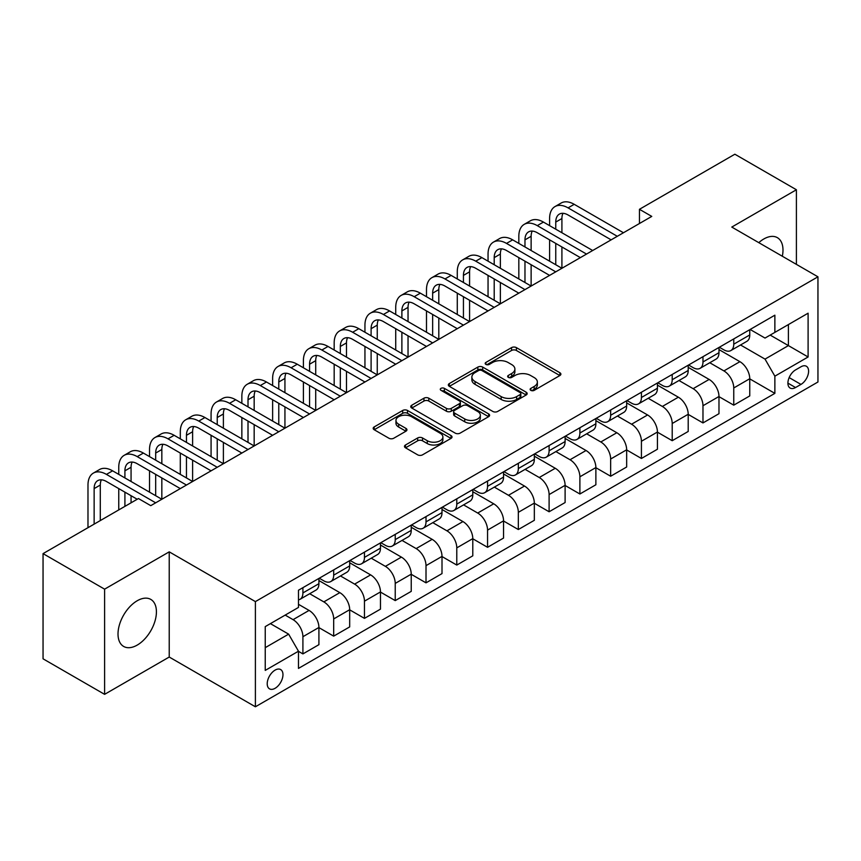 <?xml version="1.0" encoding="UTF-8"?>
<svg xmlns="http://www.w3.org/2000/svg" width="861" height="861" viewBox="0 0 861 861"><rect width="100%" height="100%" fill="white"/><g stroke="black" fill="none" stroke-linecap="round" stroke-linejoin="round"><path stroke-width="1.29" d="M530.828 390.356A2.389 1.378 0 0 0 534.218 390.356L559.887 375.525A3.422 1.97 0 0 0 560.888 374.126A3.422 1.97 0 0 0 559.887 372.738L516.396 347.618A3.422 1.97 0 0 0 511.563 347.618L485.884 362.449A2.389 1.378 0 0 0 485.184 363.428A2.389 1.378 0 0 0 485.884 364.397A2.389 1.378 0 0 0 489.263 364.397L492.589 362.481A10.935 6.318 0 0 1 508.055 362.481L511.682 364.569A10.935 6.318 0 0 1 514.889 369.035A10.935 6.318 0 0 1 511.682 373.502L508.356 375.418A2.389 1.378 0 0 0 507.656 376.397A2.389 1.378 0 0 0 508.356 377.376A2.389 1.378 0 0 0 511.746 377.376L515.061 375.461A10.935 6.318 0 0 1 530.527 375.461L534.154 377.548A10.935 6.318 0 0 1 537.361 382.015A10.935 6.318 0 0 1 534.154 386.481L530.828 388.397A2.389 1.378 0 0 0 530.128 389.376A2.389 1.378 0 0 0 530.828 390.356L530.828 388.397M137.222 645.093A27.154 15.681 120 0 0 154.958 621.168A27.154 15.681 120 0 0 150.793 599.407A27.154 15.681 120 0 0 137.222 600.752A27.154 15.681 120 0 0 119.475 624.677A27.154 15.681 120 0 0 123.64 646.439A27.154 15.681 120 0 0 137.222 645.093M782.326 256.244A27.154 15.681 120 0 0 777.365 237.658A27.154 15.681 120 0 0 763.782 239.003A27.154 15.681 120 0 0 758.789 242.651M275.089 688.305A11.139 6.436 120 0 0 282.365 678.49A11.139 6.436 120 0 0 280.664 669.557A11.139 6.436 120 0 0 275.089 670.116A11.139 6.436 120 0 0 267.814 679.932A11.139 6.436 120 0 0 269.515 688.854A11.139 6.436 120 0 0 275.089 688.305M405.477 445.008A3.422 1.97 0 0 0 404.476 446.407A3.422 1.97 0 0 0 405.477 447.795L417.671 454.845A3.422 1.97 0 0 0 422.514 454.845L451.024 438.378A3.422 1.97 0 0 0 452.025 436.99A3.422 1.97 0 0 0 451.024 435.591L407.522 410.471A3.422 1.97 0 0 0 402.69 410.471L374.18 426.938A3.422 1.97 0 0 0 373.179 428.337A3.422 1.97 0 0 0 374.18 429.725L388.914 438.238A3.422 1.97 0 0 0 393.757 438.238L405.951 431.2A3.422 1.97 0 0 0 406.952 429.8A3.422 1.97 0 0 0 405.951 428.401L398.643 424.182A9.137 5.274 0 0 1 395.963 420.448A9.137 5.274 0 0 1 401.613 415.572A9.137 5.274 0 0 1 411.58 416.724L440.208 433.255A9.137 5.274 0 0 1 442.888 436.99A9.137 5.274 0 0 1 437.248 441.865A9.137 5.274 0 0 1 427.282 440.714L422.514 437.958A3.422 1.97 0 0 0 417.671 437.958L405.477 445.008L405.477 447.795M169.23 551.847L104.601 589.161L43.05 553.623L43.05 658.816L104.601 694.343L169.23 657.04L255.394 706.784L255.394 601.602L169.23 551.847L169.23 657.04M796.403 264.37L796.403 189.754L731.785 227.067L817.95 276.811L255.394 601.602M796.403 189.754L734.863 154.216L639.454 209.298L639.454 223.505M43.05 553.623L138.449 498.551L150.761 505.655L651.766 216.402L639.454 209.298M492.836 411.45A3.422 1.97 0 0 0 497.669 411.45L526.179 394.995A3.422 1.97 0 0 0 527.18 393.595A3.422 1.97 0 0 0 526.179 392.196L482.687 367.087A3.422 1.97 0 0 0 477.844 367.087L449.334 383.554A3.422 1.97 0 0 0 448.333 384.942A3.422 1.97 0 0 0 449.334 386.341L492.836 411.45M441.951 390.872A2.389 1.378 0 0 1 444.384 391.206L444.384 388.365L488.607 413.893A3.422 1.97 0 0 1 489.608 415.293A3.422 1.97 0 0 1 488.607 416.681L460.086 433.148A3.422 1.97 0 0 1 455.254 433.148L411.752 408.039L411.752 405.24A3.422 1.97 0 0 0 410.751 406.64A3.422 1.97 0 0 0 411.752 408.039M411.752 405.24L423.956 398.202A3.422 1.97 0 0 1 428.789 398.202L446.428 408.383A3.422 1.97 0 0 0 451.272 408.383L459.365 403.712A3.422 1.97 0 0 0 460.366 402.313A3.422 1.97 0 0 0 459.365 400.914L440.993 390.313A2.389 1.378 0 0 1 440.294 389.344A2.389 1.378 0 0 1 441.768 388.063A2.389 1.378 0 0 1 444.384 388.365M800.967 366.786L795.542 369.918A10.795 6.231 120 0 0 788.493 379.421A10.795 6.231 120 0 0 790.15 388.074A10.795 6.231 120 0 0 795.542 387.536L800.967 384.415A10.795 6.231 120 0 0 808.016 374.901A10.795 6.231 120 0 0 806.359 366.248A10.795 6.231 120 0 0 800.967 366.786M255.394 706.784L817.95 381.993L817.95 276.811M750.125 329.472L765.02 338.072L774.868 332.389L774.868 315.191L298.476 590.226L298.476 607.425L265.242 626.614L265.242 670.396L298.476 651.207L298.476 668.405L774.868 393.369L774.868 376.171L765.02 359.112L740.535 344.981M774.868 332.389L808.102 313.2L808.102 356.981L774.868 376.171M104.601 589.161L104.601 694.343M770.186 335.09L788.407 345.605L788.407 324.575L808.102 313.2M765.02 359.112L788.407 345.605L808.102 356.981M265.242 647.655L288.629 634.148L270.408 623.633M298.476 651.346L302.911 653.908L302.911 636.709A13.927 8.04 -120 0 0 293.063 619.651L285.185 615.098M302.911 653.908L318.914 644.674L318.914 627.475A13.927 8.04 -120 0 0 309.067 610.417L298.476 604.304M318.914 627.615L333.681 636.139L333.681 618.941A13.927 8.04 -120 0 0 323.833 601.882L309.691 593.724M333.681 636.139L349.684 626.905L349.684 609.706A13.927 8.04 -120 0 0 339.837 592.648L318.914 580.562M349.684 609.846L364.461 618.37L364.461 601.172A13.927 8.04 -120 0 0 354.614 584.113L340.472 575.955M364.461 618.37L380.465 609.136L380.465 591.938A13.927 8.04 -120 0 0 370.617 574.879L349.684 562.793M380.465 592.077L395.231 600.601L395.231 583.403A13.927 8.04 -120 0 0 385.384 566.355L371.242 558.186M395.231 600.601L411.235 591.367L411.235 574.169A13.927 8.04 -120 0 0 401.387 557.11L380.465 545.024M411.235 574.309L426.012 582.843L426.012 565.645A13.927 8.04 -120 0 0 416.164 548.586L402.022 540.417M426.012 582.843L442.005 573.598L442.005 556.4A13.927 8.04 -120 0 0 432.157 539.341L411.235 527.266M442.005 556.54L456.782 565.074L456.782 547.876A13.927 8.04 -120 0 0 446.934 530.817L432.792 522.649M456.782 565.074L472.786 555.829L472.786 538.631A13.927 8.04 -120 0 0 462.938 521.572L442.005 509.497M472.786 538.771L487.552 547.305L487.552 530.107A13.927 8.04 -120 0 0 477.704 513.048L463.573 504.88M487.552 547.305L503.556 538.06L503.556 520.862A13.927 8.04 -120 0 0 493.708 503.803L472.786 491.728M503.556 521.013L518.333 529.537L518.333 512.338A13.927 8.04 -120 0 0 508.485 495.279L494.343 487.122M518.333 529.537L534.337 520.302L534.337 503.093A13.927 8.04 -120 0 0 524.489 486.045L503.556 473.959M534.337 503.244L549.103 511.768L549.103 494.569A13.927 8.04 -120 0 0 539.255 477.511L525.113 469.353M549.103 511.768L565.107 502.533L565.107 485.335A13.927 8.04 -120 0 0 555.259 468.276L534.337 456.19M565.107 485.475L579.883 493.999L579.883 476.8A13.927 8.04 -120 0 0 570.036 459.742L555.894 451.584M579.883 493.999L595.877 484.765L595.877 467.566A13.927 8.04 -120 0 0 586.029 450.507L565.107 438.421M595.877 467.706L610.653 476.23L610.653 459.031A13.927 8.04 -120 0 0 600.806 441.973L586.664 433.815M610.653 476.23L626.657 466.996L626.657 449.797A13.927 8.04 -120 0 0 616.81 432.739L595.877 420.652M626.657 449.937L641.423 458.472L641.423 441.262A13.927 8.04 -120 0 0 631.576 424.215L617.445 416.046M641.423 458.472L657.427 449.227L657.427 432.028A13.927 8.04 -120 0 0 647.58 414.97L626.657 402.894M657.427 432.168L672.204 440.703L672.204 423.504A13.927 8.04 -120 0 0 662.357 406.446L648.215 398.277M672.204 440.703L688.208 431.458L688.208 414.259A13.927 8.04 -120 0 0 678.36 397.201L657.427 385.125M688.208 414.399L702.974 422.934L702.974 405.735A13.927 8.04 -120 0 0 693.127 388.677L678.985 380.508M702.974 422.934L718.978 413.689L718.978 396.49A13.927 8.04 -120 0 0 709.13 379.432L688.208 367.356M718.978 396.641L733.755 405.165L733.755 387.967A13.927 8.04 -120 0 0 723.907 370.908L709.765 362.739M733.755 405.165L749.759 395.92L749.759 378.722A13.927 8.04 -120 0 0 739.911 361.674L718.978 349.588M719.344 347.241L723.907 349.867A13.927 8.04 -120 0 0 730.871 350.556A13.927 8.04 -120 0 0 733.755 344.185L733.755 338.922M688.574 365.01L693.127 367.636A13.927 8.04 -120 0 0 700.09 368.325A13.927 8.04 -120 0 0 702.974 361.954L702.974 356.691M657.804 382.779L662.357 385.405A13.927 8.04 -120 0 0 669.32 386.094A13.927 8.04 -120 0 0 672.204 379.723L672.204 374.46M627.023 400.548L631.576 403.174A13.927 8.04 -120 0 0 638.539 403.863A13.927 8.04 -120 0 0 641.423 397.491L641.423 392.229M596.253 418.306L600.806 420.943A13.927 8.04 -120 0 0 607.769 421.632A13.927 8.04 -120 0 0 610.653 415.26L610.653 409.997M565.473 436.075L570.036 438.712A13.927 8.04 -120 0 0 576.999 439.401A13.927 8.04 -120 0 0 579.883 433.018L579.883 427.766M534.703 453.844L539.255 456.481A13.927 8.04 -120 0 0 546.218 457.169A13.927 8.04 -120 0 0 549.103 450.787L549.103 445.535M503.933 471.613L508.485 474.239A13.927 8.04 -120 0 0 515.448 474.938A13.927 8.04 -120 0 0 518.333 468.556L518.333 463.293M473.152 489.382L477.704 492.008A13.927 8.04 -120 0 0 484.668 492.696A13.927 8.04 -120 0 0 487.552 486.325L487.552 481.062M442.382 507.151L446.934 509.777A13.927 8.04 -120 0 0 453.898 510.465A13.927 8.04 -120 0 0 456.782 504.094L456.782 498.831M411.601 524.919L416.164 527.545A13.927 8.04 -120 0 0 423.128 528.234A13.927 8.04 -120 0 0 426.012 521.863L426.012 516.6M380.831 542.688L385.384 545.314A13.927 8.04 -120 0 0 392.347 546.003A13.927 8.04 -120 0 0 395.231 539.632L395.231 534.369M350.05 560.446L354.614 563.083A13.927 8.04 -120 0 0 361.577 563.772A13.927 8.04 -120 0 0 364.461 557.39L364.461 552.138M319.28 578.215L323.833 580.852A13.927 8.04 -120 0 0 330.796 581.541A13.927 8.04 -120 0 0 333.681 575.159L333.681 569.907M749.759 378.872L774.868 393.369M730.871 350.556L746.874 341.322A13.927 8.04 -120 0 0 749.759 334.951L749.759 329.688M700.09 368.325L716.094 359.091A13.927 8.04 -120 0 0 718.978 352.709L718.978 347.457M669.32 386.094L685.324 376.86A13.927 8.04 -120 0 0 688.208 370.478L688.208 365.225M638.539 403.863L654.543 394.629A13.927 8.04 -120 0 0 657.427 388.246L657.427 382.994M607.769 421.632L623.773 412.387A13.927 8.04 -120 0 0 626.657 406.015L626.657 400.752M576.999 439.401L592.992 430.156A13.927 8.04 -120 0 0 595.877 423.784L595.877 418.521M546.218 457.169L562.222 447.924A13.927 8.04 -120 0 0 565.107 441.553L565.107 436.29M515.448 474.938L531.452 465.693A13.927 8.04 -120 0 0 534.337 459.322L534.337 454.059M484.668 492.696L500.671 483.462A13.927 8.04 -120 0 0 503.556 477.091L503.556 471.828M453.898 510.465L469.902 501.231A13.927 8.04 -120 0 0 472.786 494.849L472.786 489.597M423.128 528.234L439.121 519A13.927 8.04 -120 0 0 442.005 512.618L442.005 507.366M392.347 546.003L408.351 536.769A13.927 8.04 -120 0 0 411.235 530.387L411.235 525.124M361.577 563.772L377.581 554.527A13.927 8.04 -120 0 0 380.465 548.156L380.465 542.893M330.796 581.541L346.8 572.296A13.927 8.04 -120 0 0 349.684 565.925L349.684 560.662M298.476 599.869A13.927 8.04 -120 0 0 300.026 599.31L316.03 590.065A13.927 8.04 -120 0 0 318.914 583.693L318.914 578.431M300.026 599.31A13.927 8.04 -120 0 0 302.911 592.928L302.911 587.676M288.629 634.148L298.476 651.207M531.786 390.69L534.154 389.323A10.935 6.318 0 0 0 537.361 384.856L537.361 382.015M514.889 369.035L514.889 371.877A10.935 6.318 0 0 1 511.682 376.343L509.314 377.71M559.844 375.557L516.396 350.47A3.422 1.97 0 0 0 511.563 350.47L486.842 364.741M526.136 395.016L482.687 369.929A3.422 1.97 0 0 0 477.844 369.929L449.377 386.363M520.141 394.575A2.389 1.378 0 0 0 520.84 393.595A2.389 1.378 0 0 0 520.141 392.616L481.956 370.574A2.389 1.378 0 0 0 478.576 370.574L475.068 372.598A10.935 6.318 0 0 0 471.871 377.064A10.935 6.318 0 0 0 475.068 381.531L501.167 396.598A10.935 6.318 0 0 0 516.632 396.598L520.141 394.575L520.141 397.416A2.389 1.378 0 0 0 520.84 396.437L520.84 393.595M471.871 377.064L471.871 379.905A10.935 6.318 0 0 0 475.068 384.372L475.068 381.531M520.141 397.416L516.632 399.439A10.935 6.318 0 0 1 501.167 399.439L475.068 384.372M411.806 408.06L423.956 401.043L423.956 398.202M460.366 402.313L460.366 405.154A3.422 1.97 0 0 1 459.365 406.553L451.272 411.224A3.422 1.97 0 0 1 446.428 411.224L428.789 401.043A3.422 1.97 0 0 0 423.956 401.043M444.384 391.206L488.553 416.713M464.736 418.952A9.137 5.274 0 0 0 474.702 420.093A9.137 5.274 0 0 0 480.341 415.217A9.137 5.274 0 0 0 477.672 411.483L467.577 405.66A3.422 1.97 0 0 0 462.744 405.66L454.651 410.342A3.422 1.97 0 0 0 453.65 411.73A3.422 1.97 0 0 0 454.651 413.129L464.736 418.952L464.736 421.793A9.137 5.274 0 0 0 474.702 422.934A9.137 5.274 0 0 0 480.341 418.059L480.341 415.217M453.65 411.73L453.65 414.571A3.422 1.97 0 0 0 454.651 415.971L454.651 413.129M464.736 421.793L454.651 415.971M442.888 436.99L442.888 439.831A9.137 5.274 0 0 1 437.248 444.706A9.137 5.274 0 0 1 427.282 443.555L422.514 440.8A3.422 1.97 0 0 0 417.671 440.8L405.52 447.828M395.963 420.448L395.963 423.3A9.137 5.274 0 0 0 398.643 427.024L398.643 424.182M405.908 431.221L398.643 427.024M450.981 438.41L407.522 413.323A3.422 1.97 0 0 0 402.69 413.323L374.223 429.757M549.598 225.636L549.598 218.533A26.11 15.078 60 0 1 555.001 206.575L561.157 203.024A26.11 15.078 60 0 1 574.212 204.315L623.45 232.75M555.001 206.575A26.11 15.078 60 0 1 568.066 207.878L617.305 236.301M611.149 239.853L568.066 214.981A17.414 10.052 -120 0 0 559.359 214.12A17.414 10.052 -120 0 0 555.754 222.084L555.754 229.198M562.997 213.313A17.414 10.052 -120 0 0 561.91 218.533L561.91 232.75M555.754 243.405L555.754 264.725M561.91 246.967L561.91 268.288L512.672 239.853L506.516 243.405L555.754 271.839M549.598 261.174L549.598 239.853M518.828 243.405L518.828 236.301A26.11 15.078 60 0 1 524.231 224.344L530.387 220.793A26.11 15.078 60 0 1 543.442 222.084L592.68 250.519M524.231 224.344A26.11 15.078 60 0 1 537.286 225.636L586.524 254.07M580.368 257.622L537.286 232.75A17.414 10.052 -120 0 0 528.579 231.889A17.414 10.052 -120 0 0 524.973 239.853L524.973 246.956M532.227 231.082A17.414 10.052 -120 0 0 531.129 236.301L531.129 250.519M524.973 261.174L524.973 282.494M531.129 264.725L531.129 286.046L481.891 257.622L475.735 261.174L524.973 289.608M518.828 278.942L518.828 257.622M549.598 275.391L506.516 250.519A17.414 10.052 -120 0 0 497.809 249.658A17.414 10.052 -120 0 0 494.203 257.622L494.203 264.725M501.446 248.851A17.414 10.052 -120 0 0 500.359 254.07L500.359 268.288M494.203 278.942L494.203 300.263M500.359 282.494L500.359 303.815L451.121 275.391L444.965 278.942L494.203 307.366M488.047 296.711L488.047 275.391M488.047 261.174L488.047 254.07A26.11 15.078 60 0 1 493.461 242.113A26.11 15.078 60 0 1 506.516 243.405M493.461 242.113L499.606 238.562A26.11 15.078 60 0 1 512.672 239.853M518.817 293.16L475.735 268.288A17.414 10.052 -120 0 0 467.039 267.416A17.414 10.052 -120 0 0 463.433 275.391L463.433 282.494M470.676 266.619A17.414 10.052 -120 0 0 469.579 271.839L469.579 286.046M463.433 296.711L463.433 318.032M469.579 300.263L469.579 321.584L420.34 293.16L414.195 296.711L463.433 325.135M457.277 314.48L457.277 293.16M457.277 278.942L457.277 271.839A26.11 15.078 60 0 1 462.68 259.882A26.11 15.078 60 0 1 475.735 261.174M462.68 259.882L468.836 256.33A26.11 15.078 60 0 1 481.891 257.622M488.047 310.929L444.965 286.046A17.414 10.052 -120 0 0 436.258 285.185A17.414 10.052 -120 0 0 432.652 293.16L432.652 300.263M439.896 284.388A17.414 10.052 -120 0 0 438.809 289.608L438.809 303.815M432.652 314.48L432.652 335.801M438.809 318.032L438.809 339.352L389.57 310.929L383.414 314.48L432.652 342.904M426.496 332.249L426.496 310.929M426.496 296.711L426.496 289.608A26.11 15.078 60 0 1 431.91 277.651A26.11 15.078 60 0 1 444.965 278.942M431.91 277.651L438.066 274.099A26.11 15.078 60 0 1 451.121 275.391M457.277 328.687L414.195 303.815A17.414 10.052 -120 0 0 405.488 302.954A17.414 10.052 -120 0 0 401.883 310.929L401.883 318.032M409.126 302.157A17.414 10.052 -120 0 0 408.039 307.366L408.039 321.584M401.883 332.249L401.883 353.57M408.039 335.801L408.039 357.121L358.8 328.687L352.644 332.249L401.883 360.673M395.726 350.018L395.726 328.687M395.726 314.48L395.726 307.366A26.11 15.078 60 0 1 401.129 295.42A26.11 15.078 60 0 1 414.195 296.711M401.129 295.42L407.285 291.868A26.11 15.078 60 0 1 420.34 293.16M426.496 346.456L383.414 321.584A17.414 10.052 -120 0 0 374.707 320.722A17.414 10.052 -120 0 0 371.102 328.698L371.102 335.801M378.356 319.915A17.414 10.052 -120 0 0 377.258 325.135L377.258 339.352M371.102 350.018L371.102 371.339M377.258 353.57L377.258 374.89L328.019 346.456L321.863 350.018L371.102 378.442M364.946 367.776L364.946 346.456M364.946 332.249L364.946 325.135A26.11 15.078 60 0 1 370.359 313.189A26.11 15.078 60 0 1 383.414 314.48M370.359 313.189L376.515 309.626A26.11 15.078 60 0 1 389.57 310.929M395.726 364.225L352.644 339.352A17.414 10.052 -120 0 0 343.937 338.491A17.414 10.052 -120 0 0 340.332 346.456L340.332 353.57M347.575 337.684A17.414 10.052 -120 0 0 346.488 342.904L346.488 357.121M340.332 367.776L340.332 389.097M346.488 371.339L346.488 392.659L297.249 364.225L291.093 367.776L340.332 396.211M334.176 385.545L334.176 364.225M334.176 350.018L334.176 342.904A26.11 15.078 60 0 1 339.589 330.947A26.11 15.078 60 0 1 352.644 332.249M339.589 330.947L345.735 327.395A26.11 15.078 60 0 1 358.8 328.687M364.946 381.993L321.863 357.121A17.414 10.052 -120 0 0 313.167 356.26A17.414 10.052 -120 0 0 309.562 364.225L309.562 371.339M316.805 355.453A17.414 10.052 -120 0 0 315.707 360.673L315.707 374.89M309.562 385.545L309.562 406.866M315.707 389.097L315.707 410.417L266.469 381.993L260.313 385.545L309.551 413.98M303.406 403.314L303.406 381.993M303.406 367.776L303.406 360.673A26.11 15.078 60 0 1 308.808 348.716A26.11 15.078 60 0 1 321.863 350.018M308.808 348.716L314.965 345.164A26.11 15.078 60 0 1 328.019 346.456M334.176 399.762L291.093 374.89A17.414 10.052 -120 0 0 282.386 374.029A17.414 10.052 -120 0 0 278.781 381.993L278.781 389.097M286.024 373.222A17.414 10.052 -120 0 0 284.937 378.442L284.937 392.659M278.781 403.314L278.781 424.634M284.937 406.866L284.937 428.186L235.699 399.762L229.543 403.314L278.781 431.738M272.625 421.083L272.625 399.762M272.625 385.545L272.625 378.442A26.11 15.078 60 0 1 278.038 366.485A26.11 15.078 60 0 1 291.093 367.776M278.038 366.485L284.195 362.933A26.11 15.078 60 0 1 297.249 364.225M303.406 417.531L260.313 392.659A17.414 10.052 -120 0 0 251.616 391.798A17.414 10.052 -120 0 0 248.011 399.762L248.011 406.866M255.254 390.991A17.414 10.052 -120 0 0 254.167 396.211L254.167 410.417M248.011 421.083L248.011 442.403M254.167 424.634L254.167 445.955L204.929 417.531L198.773 421.083L248.011 449.507M241.855 438.852L241.855 417.531M241.855 403.314L241.855 396.211A26.11 15.078 60 0 1 247.258 384.254A26.11 15.078 60 0 1 260.313 385.545M247.258 384.254L253.414 380.702A26.11 15.078 60 0 1 266.469 381.993M272.625 435.3L229.543 410.417A17.414 10.052 -120 0 0 220.836 409.556A17.414 10.052 -120 0 0 217.23 417.531L217.23 424.634M224.473 408.76A17.414 10.052 -120 0 0 223.386 413.98L223.386 428.186M217.23 438.852L217.23 460.172M223.386 442.403L223.386 463.724L174.148 435.3L167.992 438.852L217.23 467.275M211.074 456.621L211.074 435.3M211.074 421.083L211.074 413.98A26.11 15.078 60 0 1 216.488 402.022A26.11 15.078 60 0 1 229.543 403.314M216.488 402.022L222.644 398.471A26.11 15.078 60 0 1 235.699 399.762M241.855 453.069L198.773 428.186A17.414 10.052 -120 0 0 190.066 427.325A17.414 10.052 -120 0 0 186.46 435.3L186.46 442.403M193.703 426.529A17.414 10.052 -120 0 0 192.616 431.748L192.616 445.955M186.46 456.621L186.46 477.941M192.616 460.172L192.616 481.493L143.378 453.069L137.222 456.621L186.46 485.044M180.304 474.389L180.304 453.069M180.304 438.852L180.304 431.748A26.11 15.078 60 0 1 185.707 419.791A26.11 15.078 60 0 1 198.773 421.083M185.707 419.791L191.863 416.24A26.11 15.078 60 0 1 204.929 417.531M211.074 470.827L167.992 445.955A17.414 10.052 -120 0 0 159.285 445.094A17.414 10.052 -120 0 0 155.68 453.069L155.68 460.172M162.933 444.287A17.414 10.052 -120 0 0 161.836 449.507L161.836 463.724M155.68 474.389L155.68 495.71M161.836 477.941L161.836 499.262L112.597 470.827L106.441 474.389L155.68 502.813M149.534 492.148L149.534 470.827M149.534 456.621L149.534 449.507A26.11 15.078 60 0 1 154.937 437.56A26.11 15.078 60 0 1 167.992 438.852M154.937 437.56L161.093 434.009A26.11 15.078 60 0 1 174.148 435.3M180.304 488.596L137.222 463.724A17.414 10.052 -120 0 0 128.515 462.863A17.414 10.052 -120 0 0 124.91 470.827L124.91 477.941M132.153 462.056A17.414 10.052 -120 0 0 131.066 467.275L131.066 481.493M124.91 492.148L124.91 506.365M131.066 495.71L131.066 502.813M118.753 509.916L118.753 488.596M118.753 474.389L118.753 467.275A26.11 15.078 60 0 1 124.167 455.329A26.11 15.078 60 0 1 137.222 456.621M124.167 455.329L130.323 451.767A26.11 15.078 60 0 1 143.378 453.069M137.222 499.262L106.441 481.493A17.414 10.052 -120 0 0 97.745 480.632A17.414 10.052 -120 0 0 94.14 488.596L94.14 524.134M101.383 479.825A17.414 10.052 -120 0 0 100.296 485.044L100.296 520.582M87.983 527.685L87.983 485.044A26.11 15.078 60 0 1 93.386 473.087A26.11 15.078 60 0 1 106.441 474.389M93.386 473.087L99.542 469.536A26.11 15.078 60 0 1 112.597 470.827M293.063 619.651L309.067 610.417M323.833 601.882L339.837 592.648M354.614 584.113L370.617 574.879M385.384 566.355L401.387 557.11M416.164 548.586L432.157 539.341M446.934 530.817L462.938 521.572M477.704 513.048L493.708 503.803M508.485 495.279L524.489 486.045M539.255 477.511L555.259 468.276M570.036 459.742L586.029 450.507M600.806 441.973L616.81 432.739M631.576 424.215L647.58 414.97M662.357 406.446L678.36 397.201M693.127 388.677L709.13 379.432M723.907 370.908L739.911 361.674M733.755 344.185L749.759 334.951M733.755 387.967L749.759 378.722M702.974 405.735L718.978 396.49M702.974 361.954L718.978 352.709M672.204 423.504L688.208 414.259M672.204 379.723L688.208 370.478M641.423 441.262L657.427 432.028M641.423 397.491L657.427 388.246M610.653 459.031L626.657 449.797M610.653 415.26L626.657 406.015M579.883 476.8L595.877 467.566M579.883 433.018L595.877 423.784M549.103 494.569L565.107 485.335M549.103 450.787L565.107 441.553M518.333 512.338L534.337 503.093M518.333 468.556L534.337 459.322M487.552 530.107L503.556 520.862M487.552 486.325L503.556 477.091M456.782 547.876L472.786 538.631M456.782 504.094L472.786 494.849M426.012 565.645L442.005 556.4M426.012 521.863L442.005 512.618M395.231 583.403L411.235 574.169M395.231 539.632L411.235 530.387M364.461 601.172L380.465 591.938M364.461 557.39L380.465 548.156M333.681 618.941L349.684 609.706M333.681 575.159L349.684 565.925M302.911 636.709L318.914 627.475M302.911 592.928L318.914 583.693M789.16 377.592L800.967 384.415M787.912 383.134L795.542 387.536M534.154 389.323L534.154 386.481M508.356 377.376L508.356 375.418M511.682 376.343L511.682 373.502M485.884 364.397L485.884 362.449M511.563 350.47L511.563 347.618M516.396 350.47L516.396 347.618M559.887 375.525L559.887 372.738M449.334 386.341L449.334 383.554M477.844 369.929L477.844 367.087M482.687 369.929L482.687 367.087M526.179 394.995L526.179 392.196M501.167 399.439L501.167 396.598M516.632 399.439L516.632 396.598M428.789 401.043L428.789 398.202M446.428 411.224L446.428 408.383M451.272 411.224L451.272 408.383M459.365 406.553L459.365 403.712M488.607 416.681L488.607 413.893M417.671 440.8L417.671 437.958M422.514 440.8L422.514 437.958M427.282 443.555L427.282 440.714M405.951 431.2L405.951 428.401M374.18 429.725L374.18 426.938M402.69 413.323L402.69 410.471M407.522 413.323L407.522 410.471M451.024 438.378L451.024 435.591M574.212 204.315L568.066 207.878M561.91 218.533L555.754 222.084M543.442 222.084L537.286 225.636M531.129 236.301L524.973 239.853M500.359 254.07L494.203 257.622M469.579 271.839L463.433 275.391M438.809 289.608L432.652 293.16M408.039 307.366L401.883 310.929M377.258 325.135L371.102 328.698M346.488 342.904L340.332 346.456M315.707 360.673L309.562 364.225M284.937 378.442L278.781 381.993M254.167 396.211L248.011 399.762M223.386 413.98L217.23 417.531M192.616 431.748L186.46 435.3M161.836 449.507L155.68 453.069M131.066 467.275L124.91 470.827M100.296 485.044L94.14 488.596"/></g></svg>
